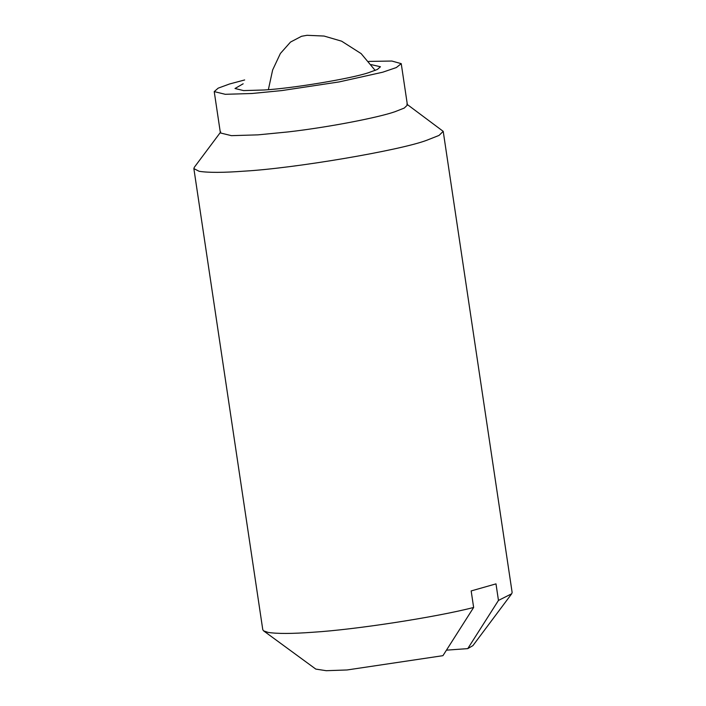 <?xml version="1.0" encoding="UTF-8"?>
<svg xmlns="http://www.w3.org/2000/svg" width="706" height="706" viewBox="0 0 706 706"><rect width="100%" height="100%" fill="white"/><g stroke="black" fill="none" stroke-linecap="round" stroke-linejoin="round"><path stroke-width="1.06" d="M371.277 64.634L380.455 66.761L377.392 69.444L368.603 72.665C351.509 78.534 292.602 88.374 264.282 89.98L243.579 90.597L235.001 88.497L243.164 83.785M368.726 61.413L391.892 61.043L401.237 63.655L407.415 105.009L404.264 108.062L394.972 111.716C378.654 117.461 329.323 127.186 287.986 131.934L258.043 134.855L231.427 135.658L220.404 132.957L214.227 91.603L218.172 88.153L229.468 84.014L244.655 79.954M401.237 63.655L396.34 67.555L382.723 72.206L339.127 81.922L281.8 90.58L251.865 93.501L225.249 94.304L214.227 91.603M406.815 104.153L443.218 131.36L439.008 135.437L426.636 140.309C400.134 150.343 295.002 168.284 244.055 171.161C223.449 172.705 208.491 172.749 199.189 171.311L193.868 168.628L194.309 167.304L220.731 131.96M443.218 131.36L512.132 592.449L511.691 593.772L498.462 600.418L495.991 583.871L471.167 590.931L473.638 607.469C436.184 617.168 355.144 629.664 312.97 632.241C292.143 633.785 277.184 633.838 268.103 632.399L263.585 630.855L262.782 629.708L193.868 168.628M511.691 593.772L472.932 645.611L467.76 648.62L446.492 650.155M467.76 648.62L498.462 600.418M473.638 607.469L442.936 655.671L347.078 669.968L326.243 670.7L315.803 669.094L263.585 630.855M375.177 70.415L361.145 53.621L341.633 41.186L324.072 36.05L307.057 35.3L301.55 36.28L290.519 42.06L280.388 53.48L272.64 69.982L268.368 89.662"/></g></svg>
